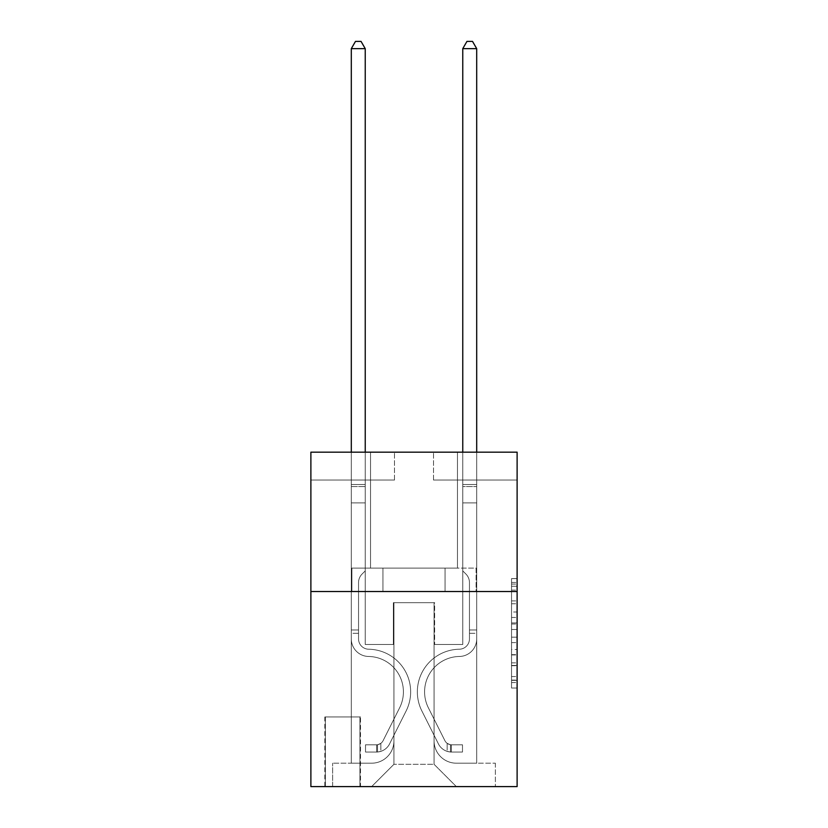 <?xml version="1.0" encoding="UTF-8"?>
<svg xmlns="http://www.w3.org/2000/svg" width="828" height="828" viewBox="0 0 828 828"><rect width="100%" height="100%" fill="white"/><g stroke="black" fill="none" stroke-linecap="round" stroke-linejoin="round"><path stroke-width="0.62" stroke-dasharray="4.14 3.1" d="M511.538 611.985L511.538 629.497L517.117 629.497L517.117 682.562L517.117 584.082L517.117 629.497L511.538 629.497L511.538 582.446L511.538 688.037L511.538 578.617L511.538 680.378L517.117 680.378L511.538 680.378L517.117 680.378L511.538 680.378L511.538 662.866L511.538 688.037L517.117 688.037L517.117 578.617L517.117 680.098L517.117 637.156L511.538 637.156L517.117 637.156L517.117 662.866L517.117 586.276L511.538 586.276L517.117 586.276L517.117 688.037L517.117 584.082L517.117 688.037L511.538 688.037L511.538 578.617L517.117 578.617L517.117 584.082L517.117 578.617L517.117 584.082L517.117 578.617L517.117 582.446L517.117 578.617L511.538 578.617L511.538 586.276L517.117 586.276L511.538 586.276L511.538 611.985L517.117 611.985M457.47 452.181L457.47 568.111L370.53 568.111L457.47 568.111L370.53 568.111L457.47 568.111L457.47 452.181L370.53 452.181L370.53 568.111L370.53 452.181L457.47 452.181M360.49 716.934L324.824 716.934L360.49 716.934L360.49 786.6L324.824 786.6L360.49 786.6M324.824 716.934L324.824 786.6M517.117 622.925L517.117 617.46L517.117 622.925L511.538 622.925L511.538 600.911L511.538 665.743L511.538 649.462L517.117 649.462L511.538 649.462L511.538 688.037L517.117 688.037L511.538 688.037L517.117 688.037L511.538 688.037L511.538 578.617L517.117 578.617L511.538 578.617L517.117 578.617L511.538 578.617L511.538 622.925L517.117 622.925M517.117 591.523L517.117 786.6L310.883 786.6L310.883 591.523L517.117 591.523L517.117 452.181L433.51 452.181L517.117 452.181L517.117 480.043L517.117 452.181L310.883 452.181L394.49 452.181L310.883 452.181L310.883 591.523L517.117 591.523L310.883 591.523M351.3 480.043L351.3 763.188L371.637 763.188A22.294 22.294 0 0 0 393.931 740.894L393.931 602.67L393.931 764.306L393.931 602.67L393.931 764.306L393.931 602.67L434.069 602.67L434.069 740.894A22.294 22.294 0 0 0 456.363 763.188L476.7 763.188L476.7 480.043L476.7 763.188L476.7 480.043L476.7 763.188L476.7 480.043L476.7 763.188L476.7 480.043L476.7 763.188L476.7 480.043L476.7 763.188L476.7 480.043L476.7 763.188L476.7 480.043L476.7 763.188L476.7 480.043L476.7 763.188L476.7 480.043L476.7 763.188L495.372 763.188L456.363 763.188L476.7 763.188L456.363 763.188L476.7 763.188L456.363 763.188L476.7 763.188L456.363 763.188L476.7 763.188L456.363 763.188L476.7 763.188L456.363 763.188L476.7 763.188L456.363 763.188L476.7 763.188L456.363 763.188L476.7 763.188L476.7 480.043L462.769 480.043L476.7 480.043L462.769 480.043L476.7 480.043L462.769 480.043L476.7 480.043L462.769 480.043L476.7 480.043L462.769 480.043L476.7 480.043L462.769 480.043L476.7 480.043L462.769 480.043L476.7 480.043L462.769 480.043L476.7 480.043L462.769 480.043L476.7 480.043L462.769 480.043L476.7 480.043L476.7 763.188L456.363 763.188A22.294 22.294 0 0 1 434.069 740.894A22.294 22.294 0 0 0 456.363 763.188A22.294 22.294 0 0 1 434.069 740.894A22.294 22.294 0 0 0 456.363 763.188A22.294 22.294 0 0 1 434.069 740.894A22.294 22.294 0 0 0 456.363 763.188A22.294 22.294 0 0 1 434.069 740.894A22.294 22.294 0 0 0 456.363 763.188A22.294 22.294 0 0 1 434.069 740.894A22.294 22.294 0 0 0 456.363 763.188A22.294 22.294 0 0 1 434.069 740.894A22.294 22.294 0 0 0 456.363 763.188A22.294 22.294 0 0 1 434.069 740.894A22.294 22.294 0 0 0 456.363 763.188A22.294 22.294 0 0 1 434.069 740.894A22.294 22.294 0 0 0 456.363 763.188A22.294 22.294 0 0 1 434.069 740.894L434.069 602.67L434.069 764.306L393.931 764.306L434.069 764.306L456.363 786.6L495.372 786.6L371.637 786.6L456.363 786.6L434.069 764.306L456.363 786.6L434.069 764.306L434.069 602.67L434.069 764.306L434.069 602.67L393.372 602.67L393.372 644.474L365.231 644.474L365.231 480.043L351.3 480.043L351.3 763.188L371.637 763.188A22.294 22.294 0 0 0 393.931 740.894L393.931 602.67L393.372 602.67L393.372 644.474L365.231 644.474L365.231 480.043L351.3 480.043L351.3 763.188L371.637 763.188L332.628 763.188L371.637 763.188L351.3 763.188L351.3 480.043L351.3 763.188L351.3 480.043L351.3 763.188L351.3 480.043L351.3 763.188L351.3 480.043L351.3 763.188L351.3 480.043L351.3 763.188L351.3 480.043L351.3 763.188L351.3 480.043L351.3 763.188L351.3 480.043L365.231 480.043L351.3 480.043L365.231 480.043L351.3 480.043L365.231 480.043L351.3 480.043L365.231 480.043L351.3 480.043L365.231 480.043L351.3 480.043L365.231 480.043L351.3 480.043L365.231 480.043L351.3 480.043L365.231 480.043L351.3 480.043L365.231 480.043L351.3 480.043L351.3 763.188L351.3 480.043M393.931 740.894L393.931 602.67L393.372 602.67L393.372 644.474L365.231 644.474L365.231 480.043L365.231 644.474L365.231 480.043L365.231 644.474L365.231 480.043L365.231 644.474L365.231 480.043L365.231 644.474L365.231 480.043L365.231 644.474L365.231 480.043L365.231 644.474L365.231 480.043L365.231 644.474L365.231 480.043L365.231 644.474L365.231 480.043L365.231 644.474L393.372 644.474L365.231 644.474L393.372 644.474L365.231 644.474L393.372 644.474L365.231 644.474L393.372 644.474L365.231 644.474L393.372 644.474L365.231 644.474L393.372 644.474L365.231 644.474L393.372 644.474L365.231 644.474L393.372 644.474L365.231 644.474L393.372 644.474L393.372 602.67L393.372 644.474L393.372 602.67L393.372 644.474L393.372 602.67L393.372 644.474L393.372 602.67L393.372 644.474L393.372 602.67L393.372 644.474L393.372 602.67L393.372 644.474L393.372 602.67L393.372 644.474L393.372 602.67L393.372 644.474L393.372 602.67L393.931 602.67L393.372 602.67L393.931 602.67L393.372 602.67L393.931 602.67L393.372 602.67L393.931 602.67L393.372 602.67L393.931 602.67L393.372 602.67L393.931 602.67L393.372 602.67L393.931 602.67L393.372 602.67L393.931 602.67L393.372 602.67L393.931 602.67L393.931 740.894A22.294 22.294 0 0 1 371.637 763.188A22.294 22.294 0 0 0 393.931 740.894A22.294 22.294 0 0 1 371.637 763.188A22.294 22.294 0 0 0 393.931 740.894A22.294 22.294 0 0 1 371.637 763.188A22.294 22.294 0 0 0 393.931 740.894A22.294 22.294 0 0 1 371.637 763.188A22.294 22.294 0 0 0 393.931 740.894A22.294 22.294 0 0 1 371.637 763.188A22.294 22.294 0 0 0 393.931 740.894A22.294 22.294 0 0 1 371.637 763.188A22.294 22.294 0 0 0 393.931 740.894A22.294 22.294 0 0 1 371.637 763.188A22.294 22.294 0 0 0 393.931 740.894A22.294 22.294 0 0 1 371.637 763.188A22.294 22.294 0 0 0 393.931 740.894M517.117 480.043L433.51 480.043L517.117 480.043M310.883 480.043L394.49 480.043L310.883 480.043L310.883 452.181L310.883 480.043M325.383 786.6L359.932 786.6L325.383 786.6L325.383 716.934L359.932 716.934L359.932 786.6L359.932 716.934L325.383 716.934L325.383 786.6M332.628 786.6L371.637 786.6L393.931 764.306L371.637 786.6L393.931 764.306L371.637 786.6L332.628 786.6L332.628 763.188L332.628 786.6M434.628 602.67L434.069 602.67L434.628 602.67L434.069 602.67L434.628 602.67L434.069 602.67L434.628 602.67L434.069 602.67L434.628 602.67L434.069 602.67L434.628 602.67L434.069 602.67L434.628 602.67L434.069 602.67L434.628 602.67L434.069 602.67L434.628 602.67L434.069 602.67L434.628 602.67L434.069 602.67L434.628 602.67L434.628 644.474L434.628 602.67M433.51 480.043L433.51 452.181L433.51 480.043M394.49 480.043L394.49 452.181L394.49 480.043M495.372 763.188L495.372 786.6L495.372 763.188M462.769 480.043L462.769 644.474L434.628 644.474L462.769 644.474L434.628 644.474L462.769 644.474L434.628 644.474L462.769 644.474L434.628 644.474L462.769 644.474L434.628 644.474L462.769 644.474L434.628 644.474L462.769 644.474L434.628 644.474L462.769 644.474L434.628 644.474L462.769 644.474L434.628 644.474L462.769 644.474L434.628 644.474L462.769 644.474L462.769 480.043M476.11 591.523L351.89 591.523L476.11 591.523L476.11 568.111L351.89 568.111L445.05 568.111L445.05 591.523L445.05 568.111L382.95 568.111L382.95 591.523L382.95 568.111L351.89 568.111L351.89 591.523L351.89 568.111L476.11 568.111L476.11 591.523M382.95 568.111L382.95 591.523L382.95 568.111M445.05 568.111L445.05 591.523L445.05 568.111M511.538 629.497L517.117 629.497L511.538 629.497M511.538 582.446L511.538 578.617L511.538 582.446L517.117 582.446L511.538 582.446M511.538 665.464L511.538 642.621L511.538 665.464L517.117 665.464L511.538 665.464M511.538 642.621L511.538 637.156L517.117 637.156L511.538 637.156L511.538 642.621L517.117 642.621L511.538 642.621M511.538 600.911L511.538 586.276L511.538 600.911L517.117 600.911L511.538 600.911M511.538 578.617L517.117 578.617L511.538 578.617L511.538 584.082L511.538 578.617L517.117 578.617M511.538 688.037L517.117 688.037L511.538 688.037L511.538 682.562L511.538 688.037M351.3 633.327L351.3 48.645L351.3 502.896L351.3 48.645L365.231 48.645L365.231 484.504L365.231 48.645L351.3 48.645L355.481 41.4L361.049 41.4L355.481 41.4L351.3 48.645L351.3 502.896L351.3 48.645L365.231 48.645L361.049 41.4L365.231 48.645L365.231 502.896L351.3 502.896L351.3 48.645L355.481 41.4L361.049 41.4L355.481 41.4L351.3 48.645L351.3 502.896L351.3 48.645L365.231 48.645L351.3 48.645L355.481 41.4L361.049 41.4L365.231 48.645L361.049 41.4L355.481 41.4L351.3 48.645L351.3 502.896L351.3 48.645L365.231 48.645L365.231 484.504L365.231 48.645L351.3 48.645L355.481 41.4L361.049 41.4L365.231 48.645L361.049 41.4L355.481 41.4L351.3 48.645L351.3 502.896L365.231 502.896L365.231 570.896L362.084 574.042A12.109 12.109 0 0 0 358.545 582.601A12.109 12.109 0 0 1 362.084 574.042L365.231 570.896L365.231 484.504L365.231 502.896L351.3 502.896L351.3 638.916A17.554 17.554 0 0 0 368.574 656.469A17.554 17.554 0 0 1 351.3 638.916L351.3 502.896L365.231 502.896L365.231 570.896L362.084 574.042A12.109 12.109 0 0 0 358.545 582.601A12.109 12.109 0 0 1 362.084 574.042L365.231 570.896L365.231 48.645L365.231 502.896L351.3 502.896L351.3 638.916A17.554 17.554 0 0 0 368.574 656.469A17.554 17.554 0 0 1 351.3 638.916L351.3 502.896L365.231 502.896L365.231 570.896L362.084 574.042A12.109 12.109 0 0 0 358.545 582.601A12.109 12.109 0 0 1 362.084 574.042L365.231 570.896L365.231 48.645L351.3 48.645L365.231 48.645L361.049 41.4L365.231 48.645L365.231 502.896L351.3 502.896L351.3 638.916A17.554 17.554 0 0 0 368.574 656.469A17.554 17.554 0 0 1 351.3 638.916L351.3 502.896L365.231 502.896L365.231 570.896L362.084 574.042A12.109 12.109 0 0 0 358.545 582.601A12.109 12.109 0 0 1 362.084 574.042L365.231 570.896L365.231 48.645L351.3 48.645L355.481 41.4L361.049 41.4L355.481 41.4L351.3 48.645L351.3 484.504L351.3 48.645L365.231 48.645L361.049 41.4L365.231 48.645L365.231 502.896L351.3 502.896L351.3 638.916A17.554 17.554 0 0 0 368.574 656.469A35.397 35.397 0 0 1 399.645 707.754A35.397 35.397 0 0 0 368.574 656.469A17.554 17.554 0 0 1 351.3 638.916L351.3 502.896L365.231 502.896L365.231 570.896L362.084 574.042A12.109 12.109 0 0 0 358.545 582.601A12.109 12.109 0 0 1 362.084 574.042L365.231 570.896L365.231 48.645L351.3 48.645L355.481 41.4L361.049 41.4L355.481 41.4L351.3 48.645L351.3 486.585L351.3 48.645L365.231 48.645L361.049 41.4L365.231 48.645L365.231 502.896L351.3 502.896L351.3 638.916A17.554 17.554 0 0 0 368.574 656.469A17.554 17.554 0 0 1 351.3 638.916L351.3 502.896L365.231 502.896L365.231 570.896L362.084 574.042A12.109 12.109 0 0 0 358.545 582.601A12.109 12.109 0 0 1 362.084 574.042L365.231 570.896L365.231 48.645L351.3 48.645L355.481 41.4L361.049 41.4L355.481 41.4L351.3 48.645L351.3 638.916A17.554 17.554 0 0 0 368.574 656.469A17.554 17.554 0 0 1 351.3 638.916L351.3 502.896L365.231 502.896L365.231 570.896L362.084 574.042A12.109 12.109 0 0 0 358.545 582.601A12.109 12.109 0 0 1 362.084 574.042L365.231 570.896L365.231 502.896L351.3 502.896L351.3 638.916A17.554 17.554 0 0 0 368.574 656.469A35.397 35.397 0 0 1 399.645 707.754A35.397 35.397 0 0 0 368.574 656.469A17.554 17.554 0 0 1 351.3 638.916L351.3 502.896L365.231 502.896L365.231 486.585L365.231 570.896L362.084 574.042A12.109 12.109 0 0 0 358.545 582.601A12.109 12.109 0 0 1 362.084 574.042L365.231 570.896L365.231 502.896L351.3 502.896L351.3 638.916A17.554 17.554 0 0 0 368.574 656.469A17.554 17.554 0 0 1 351.3 638.916L351.3 502.896L365.231 502.896L365.231 484.504L365.231 570.896L362.084 574.042A12.109 12.109 0 0 0 358.545 582.601A12.109 12.109 0 0 1 362.084 574.042L365.231 570.896L365.231 502.896L351.3 502.896L351.3 638.916A17.554 17.554 0 0 0 368.574 656.469A17.554 17.554 0 0 1 351.3 638.916L351.3 502.896L365.231 502.896L365.231 48.645L361.049 41.4L365.231 48.645L365.231 570.896L362.084 574.042A12.109 12.109 0 0 0 358.545 582.601A12.109 12.109 0 0 1 362.084 574.042L365.231 570.896L365.231 502.896L351.3 502.896L351.3 638.916L351.3 633.327L358.545 633.327L358.545 629.984L351.3 629.984L358.545 629.984L358.545 638.916L358.545 582.601L358.545 638.916A10.309 10.309 0 0 0 368.688 649.224A10.309 10.309 0 0 1 358.545 638.916L358.545 582.601L358.545 638.916L358.545 629.984L351.3 629.984L358.545 629.984L358.545 638.916A10.309 10.309 0 0 0 368.688 649.224A10.309 10.309 0 0 1 358.545 638.916L358.545 582.601L358.545 638.916A10.309 10.309 0 0 0 368.688 649.224A10.309 10.309 0 0 1 358.545 638.916L358.545 582.601L358.545 638.916L358.545 629.984L351.3 629.984L358.545 629.984L358.545 638.916A10.309 10.309 0 0 0 368.688 649.224A42.642 42.642 0 0 1 406.113 711.004A42.642 42.642 0 0 0 368.688 649.224A10.309 10.309 0 0 1 358.545 638.916L358.545 582.601L358.545 638.916A10.309 10.309 0 0 0 368.688 649.224A10.309 10.309 0 0 1 358.545 638.916L358.545 582.601L358.545 638.916L358.545 629.984L351.3 629.984L358.545 629.984L358.545 638.916A10.309 10.309 0 0 0 368.688 649.224A10.309 10.309 0 0 1 358.545 638.916L358.545 582.601L358.545 638.916A10.309 10.309 0 0 0 368.688 649.224A42.642 42.642 0 0 1 406.113 711.004A42.642 42.642 0 0 0 368.688 649.224A10.309 10.309 0 0 1 358.545 638.916L358.545 582.601L358.545 638.916L358.545 629.984L351.3 629.984L358.545 629.984L358.545 638.916A10.309 10.309 0 0 0 368.688 649.224A10.309 10.309 0 0 1 358.545 638.916L358.545 582.601L358.545 638.916A10.309 10.309 0 0 0 368.688 649.224A10.309 10.309 0 0 1 358.545 638.916L358.545 582.601L358.545 638.916L358.545 633.327L351.3 633.327M376.657 752.041A14.769 14.769 0 0 0 389.574 743.906L406.113 711.004A42.642 42.642 0 0 0 368.688 649.224A42.642 42.642 0 0 1 406.113 711.004L389.574 743.906L406.113 711.004A42.642 42.642 0 0 0 368.688 649.224A10.309 10.309 0 0 1 358.545 638.916A10.309 10.309 0 0 0 368.688 649.224A10.309 10.309 0 0 1 358.545 638.916A10.309 10.309 0 0 0 368.688 649.224A42.642 42.642 0 0 1 406.113 711.004A42.642 42.642 0 0 0 368.688 649.224A10.309 10.309 0 0 1 358.545 638.916A10.309 10.309 0 0 0 368.688 649.224A10.309 10.309 0 0 1 358.545 638.916A10.309 10.309 0 0 0 368.688 649.224A42.642 42.642 0 0 1 406.113 711.004A42.642 42.642 0 0 0 368.688 649.224A10.309 10.309 0 0 1 358.545 638.916A10.309 10.309 0 0 0 368.688 649.224A42.642 42.642 0 0 1 406.113 711.004L389.574 743.906L406.113 711.004A42.642 42.642 0 0 0 368.688 649.224A10.309 10.309 0 0 1 358.545 638.916A10.309 10.309 0 0 0 368.688 649.224A10.309 10.309 0 0 1 358.545 638.916A10.309 10.309 0 0 0 368.688 649.224A42.642 42.642 0 0 1 406.113 711.004A42.642 42.642 0 0 0 368.688 649.224A10.309 10.309 0 0 1 358.545 638.916A10.309 10.309 0 0 0 368.688 649.224A42.642 42.642 0 0 1 406.113 711.004A42.642 42.642 0 0 0 368.688 649.224A10.309 10.309 0 0 1 358.545 638.916A10.309 10.309 0 0 0 368.688 649.224A10.309 10.309 0 0 1 358.545 638.916A10.309 10.309 0 0 0 368.688 649.224A42.642 42.642 0 0 1 406.113 711.004L389.574 743.906A14.769 14.769 0 0 1 380.839 751.358A14.769 14.769 0 0 0 389.574 743.906L406.113 711.004A42.642 42.642 0 0 0 368.688 649.224A10.309 10.309 0 0 1 358.545 638.916A10.309 10.309 0 0 0 368.688 649.224A42.642 42.642 0 0 1 406.113 711.004A42.642 42.642 0 0 0 368.688 649.224A42.642 42.642 0 0 1 406.113 711.004L389.574 743.906L406.113 711.004A42.642 42.642 0 0 0 368.688 649.224A42.642 42.642 0 0 1 406.113 711.004A42.642 42.642 0 0 0 368.688 649.224A42.642 42.642 0 0 1 406.113 711.004L389.574 743.906L406.113 711.004A42.642 42.642 0 0 0 368.688 649.224A42.642 42.642 0 0 1 406.113 711.004L389.574 743.906A14.769 14.769 0 0 1 380.839 751.358C376.543 752.269 376.543 752.269 380.839 751.358C376.543 752.269 376.543 752.269 380.839 751.358A14.769 14.769 0 0 0 389.574 743.906L406.113 711.004A42.642 42.642 0 0 0 368.688 649.224A42.642 42.642 0 0 1 406.113 711.004A42.642 42.642 0 0 0 368.688 649.224A42.642 42.642 0 0 1 406.113 711.004L389.574 743.906L406.113 711.004A42.642 42.642 0 0 0 368.688 649.224A42.642 42.642 0 0 1 406.113 711.004L389.574 743.906L406.113 711.004A42.642 42.642 0 0 0 368.688 649.224A42.642 42.642 0 0 1 406.113 711.004A42.642 42.642 0 0 0 368.688 649.224A42.642 42.642 0 0 1 406.113 711.004L389.574 743.906A14.769 14.769 0 0 1 380.839 751.358C376.543 752.269 376.543 752.269 380.839 751.358C376.543 752.269 376.543 752.269 380.839 751.358A14.769 14.769 0 0 0 389.574 743.906L406.113 711.004A42.642 42.642 0 0 0 368.688 649.224A42.642 42.642 0 0 1 406.113 711.004L389.574 743.906A14.769 14.769 0 0 1 380.839 751.358C376.543 752.269 376.543 752.269 380.839 751.358C376.543 752.269 376.543 752.269 380.839 751.358A14.769 14.769 0 0 0 389.574 743.906L406.113 711.004L389.574 743.906A14.769 14.769 0 0 1 380.839 751.358C376.543 752.269 376.543 752.269 380.839 751.358C376.543 752.269 376.543 752.269 380.839 751.358A14.769 14.769 0 0 0 389.574 743.906L406.113 711.004L389.574 743.906A14.769 14.769 0 0 1 380.839 751.358C376.543 752.269 376.543 752.269 380.839 751.358C376.543 752.269 376.543 752.269 380.839 751.358A14.769 14.769 0 0 0 389.574 743.906L406.113 711.004L389.574 743.906A14.769 14.769 0 0 1 380.839 751.358C376.543 752.269 376.543 752.269 380.839 751.358C376.543 752.269 376.543 752.269 380.839 751.358A14.769 14.769 0 0 0 389.574 743.906L406.113 711.004L389.574 743.906A14.769 14.769 0 0 1 380.839 751.358C376.543 752.269 376.543 752.269 380.839 751.358C376.543 752.269 376.543 752.269 380.839 751.358A14.769 14.769 0 0 0 389.574 743.906L406.113 711.004L389.574 743.906A14.769 14.769 0 0 1 380.839 751.358C376.543 752.269 376.543 752.269 380.839 751.358C376.543 752.269 376.543 752.269 380.839 751.358A14.769 14.769 0 0 0 389.574 743.906L406.113 711.004L389.574 743.906A14.769 14.769 0 0 1 380.839 751.358C376.543 752.269 376.543 752.269 380.839 751.358C376.543 752.269 376.543 752.269 380.839 751.358A14.769 14.769 0 0 0 389.574 743.906A14.769 14.769 0 0 1 376.657 752.041L376.657 744.796A7.524 7.524 0 0 0 383.105 740.656L399.645 707.754A35.397 35.397 0 0 0 368.574 656.469A35.397 35.397 0 0 1 399.645 707.754L383.105 740.656L399.645 707.754A35.397 35.397 0 0 0 368.574 656.469A17.554 17.554 0 0 1 351.3 638.916A17.554 17.554 0 0 0 368.574 656.469A17.554 17.554 0 0 1 351.3 638.916A17.554 17.554 0 0 0 368.574 656.469A35.397 35.397 0 0 1 399.645 707.754A35.397 35.397 0 0 0 368.574 656.469A17.554 17.554 0 0 1 351.3 638.916A17.554 17.554 0 0 0 368.574 656.469A17.554 17.554 0 0 1 351.3 638.916A17.554 17.554 0 0 0 368.574 656.469A35.397 35.397 0 0 1 399.645 707.754A35.397 35.397 0 0 0 368.574 656.469A17.554 17.554 0 0 1 351.3 638.916A17.554 17.554 0 0 0 368.574 656.469A35.397 35.397 0 0 1 399.645 707.754L383.105 740.656L399.645 707.754A35.397 35.397 0 0 0 368.574 656.469A17.554 17.554 0 0 1 351.3 638.916A17.554 17.554 0 0 0 368.574 656.469A17.554 17.554 0 0 1 351.3 638.916A17.554 17.554 0 0 0 368.574 656.469A35.397 35.397 0 0 1 399.645 707.754A35.397 35.397 0 0 0 368.574 656.469A17.554 17.554 0 0 1 351.3 638.916A17.554 17.554 0 0 0 368.574 656.469A35.397 35.397 0 0 1 399.645 707.754A35.397 35.397 0 0 0 368.574 656.469A17.554 17.554 0 0 1 351.3 638.916A17.554 17.554 0 0 0 368.574 656.469A17.554 17.554 0 0 1 351.3 638.916A17.554 17.554 0 0 0 368.574 656.469A35.397 35.397 0 0 1 399.645 707.754L383.105 740.656A7.524 7.524 0 0 1 380.839 743.337C376.616 745.272 376.616 745.272 380.839 743.337C376.616 745.272 376.616 745.272 380.839 743.337A7.524 7.524 0 0 0 383.105 740.656L399.645 707.754A35.397 35.397 0 0 0 368.574 656.469A17.554 17.554 0 0 1 351.3 638.916A17.554 17.554 0 0 0 368.574 656.469A35.397 35.397 0 0 1 399.645 707.754A35.397 35.397 0 0 0 368.574 656.469A35.397 35.397 0 0 1 399.645 707.754L383.105 740.656L399.645 707.754A35.397 35.397 0 0 0 368.574 656.469A35.397 35.397 0 0 1 399.645 707.754A35.397 35.397 0 0 0 368.574 656.469A35.397 35.397 0 0 1 399.645 707.754L383.105 740.656L399.645 707.754A35.397 35.397 0 0 0 368.574 656.469A35.397 35.397 0 0 1 399.645 707.754L383.105 740.656A7.524 7.524 0 0 1 380.839 743.337C376.616 745.272 376.616 745.272 380.839 743.337C376.616 745.272 376.616 745.272 380.839 743.337A7.524 7.524 0 0 0 383.105 740.656L399.645 707.754A35.397 35.397 0 0 0 368.574 656.469A35.397 35.397 0 0 1 399.645 707.754A35.397 35.397 0 0 0 368.574 656.469A35.397 35.397 0 0 1 399.645 707.754L383.105 740.656L399.645 707.754A35.397 35.397 0 0 0 368.574 656.469A35.397 35.397 0 0 1 399.645 707.754L383.105 740.656L399.645 707.754A35.397 35.397 0 0 0 368.574 656.469A35.397 35.397 0 0 1 399.645 707.754A35.397 35.397 0 0 0 368.574 656.469A35.397 35.397 0 0 1 399.645 707.754L383.105 740.656A7.524 7.524 0 0 1 380.839 743.337C376.616 745.272 376.616 745.272 380.839 743.337C376.616 745.272 376.616 745.272 380.839 743.337A7.524 7.524 0 0 0 383.105 740.656L399.645 707.754A35.397 35.397 0 0 0 368.574 656.469A35.397 35.397 0 0 1 399.645 707.754L383.105 740.656A7.524 7.524 0 0 1 380.839 743.337C376.616 745.272 376.616 745.272 380.839 743.337C376.616 745.272 376.616 745.272 380.839 743.337A7.524 7.524 0 0 0 383.105 740.656L399.645 707.754L383.105 740.656A7.524 7.524 0 0 1 380.839 743.337C376.616 745.272 376.616 745.272 380.839 743.337C376.616 745.272 376.616 745.272 380.839 743.337A7.524 7.524 0 0 0 383.105 740.656L399.645 707.754L383.105 740.656A7.524 7.524 0 0 1 380.839 743.337C376.616 745.272 376.616 745.272 380.839 743.337C376.616 745.272 376.616 745.272 380.839 743.337A7.524 7.524 0 0 0 383.105 740.656L399.645 707.754L383.105 740.656A7.524 7.524 0 0 1 380.839 743.337C376.616 745.272 376.616 745.272 380.839 743.337C376.616 745.272 376.616 745.272 380.839 743.337A7.524 7.524 0 0 0 383.105 740.656L399.645 707.754L383.105 740.656A7.524 7.524 0 0 1 380.839 743.337C376.616 745.272 376.616 745.272 380.839 743.337C376.616 745.272 376.616 745.272 380.839 743.337A7.524 7.524 0 0 0 383.105 740.656L399.645 707.754L383.105 740.656A7.524 7.524 0 0 1 380.839 743.337C376.616 745.272 376.616 745.272 380.839 743.337C376.616 745.272 376.616 745.272 380.839 743.337A7.524 7.524 0 0 0 383.105 740.656L399.645 707.754L383.105 740.656A7.524 7.524 0 0 1 380.839 743.337C376.616 745.272 376.616 745.272 380.839 743.337C376.616 745.272 376.616 745.272 380.839 743.337A7.524 7.524 0 0 0 383.105 740.656A7.524 7.524 0 0 1 376.657 744.796L376.657 752.041L365.51 752.041L376.657 752.041A14.769 14.769 0 0 0 389.574 743.906A14.769 14.769 0 0 1 376.657 752.041L376.657 744.796L365.51 744.796L376.657 744.796A7.524 7.524 0 0 0 383.105 740.656A7.524 7.524 0 0 1 376.657 744.796L376.657 752.041L365.51 752.041L365.51 744.796L365.51 752.041L376.657 752.041A14.769 14.769 0 0 0 389.574 743.906A14.769 14.769 0 0 1 376.657 752.041L376.657 744.796L365.51 744.796L376.657 744.796A7.524 7.524 0 0 0 383.105 740.656A7.524 7.524 0 0 1 376.657 744.796L376.657 752.041L365.51 752.041L365.51 744.796L365.51 752.041L376.657 752.041A14.769 14.769 0 0 0 389.574 743.906A14.769 14.769 0 0 1 376.657 752.041L376.657 744.796L365.51 744.796L376.657 744.796A7.524 7.524 0 0 0 383.105 740.656A7.524 7.524 0 0 1 376.657 744.796L376.657 752.041L365.51 752.041L365.51 744.796L365.51 752.041L376.657 752.041A14.769 14.769 0 0 0 389.574 743.906A14.769 14.769 0 0 1 376.657 752.041L376.657 744.796L365.51 744.796L376.657 744.796A7.524 7.524 0 0 0 383.105 740.656A7.524 7.524 0 0 1 376.657 744.796L376.657 752.041L365.51 752.041L365.51 744.796L365.51 752.041L376.657 752.041A14.769 14.769 0 0 0 389.574 743.906A14.769 14.769 0 0 1 376.657 752.041L376.657 744.796L365.51 744.796L376.657 744.796A7.524 7.524 0 0 0 383.105 740.656A7.524 7.524 0 0 1 376.657 744.796L376.657 752.041L365.51 752.041L365.51 744.796L365.51 752.041L376.657 752.041A14.769 14.769 0 0 0 389.574 743.906A14.769 14.769 0 0 1 376.657 752.041L376.657 744.796L365.51 744.796L376.657 744.796A7.524 7.524 0 0 0 383.105 740.656A7.524 7.524 0 0 1 376.657 744.796L376.657 752.041L365.51 752.041L365.51 744.796L365.51 752.041L376.657 752.041A14.769 14.769 0 0 0 389.574 743.906A14.769 14.769 0 0 1 376.657 752.041L376.657 744.796L365.51 744.796L376.657 744.796A7.524 7.524 0 0 0 383.105 740.656A7.524 7.524 0 0 1 376.657 744.796L376.657 752.041L365.51 752.041L365.51 744.796L365.51 752.041L376.657 752.041A14.769 14.769 0 0 0 389.574 743.906A14.769 14.769 0 0 1 376.657 752.041L376.657 744.796L365.51 744.796L376.657 744.796A7.524 7.524 0 0 0 383.105 740.656A7.524 7.524 0 0 1 376.657 744.796L376.657 752.041L365.51 752.041L365.51 744.796L365.51 752.041L376.657 752.041A14.769 14.769 0 0 0 389.574 743.906A14.769 14.769 0 0 1 376.657 752.041L376.657 744.796L365.51 744.796L376.657 744.796A7.524 7.524 0 0 0 383.105 740.656A7.524 7.524 0 0 1 376.657 744.796L376.657 752.041L365.51 752.041L365.51 744.796L365.51 752.041L376.657 752.041M476.7 633.327L476.7 48.645L476.7 502.896L476.7 48.645L462.769 48.645L462.769 484.504L462.769 48.645L476.7 48.645L472.519 41.4L466.951 41.4L472.519 41.4L476.7 48.645L476.7 502.896L476.7 48.645L462.769 48.645L466.951 41.4L462.769 48.645L462.769 502.896L476.7 502.896L476.7 48.645L472.519 41.4L466.951 41.4L472.519 41.4L476.7 48.645L476.7 502.896L476.7 48.645L462.769 48.645L476.7 48.645L472.519 41.4L466.951 41.4L462.769 48.645L466.951 41.4L472.519 41.4L476.7 48.645L476.7 502.896L476.7 48.645L462.769 48.645L462.769 484.504L462.769 48.645L476.7 48.645L472.519 41.4L466.951 41.4L462.769 48.645L466.951 41.4L472.519 41.4L476.7 48.645L476.7 502.896L462.769 502.896L462.769 570.896L465.916 574.042A12.109 12.109 0 0 1 469.455 582.601A12.109 12.109 0 0 0 465.916 574.042L462.769 570.896L462.769 484.504L462.769 502.896L476.7 502.896L476.7 638.916A17.554 17.554 0 0 1 459.426 656.469A17.554 17.554 0 0 0 476.7 638.916L476.7 502.896L462.769 502.896L462.769 570.896L465.916 574.042A12.109 12.109 0 0 1 469.455 582.601A12.109 12.109 0 0 0 465.916 574.042L462.769 570.896L462.769 48.645L462.769 502.896L476.7 502.896L476.7 638.916A17.554 17.554 0 0 1 459.426 656.469A17.554 17.554 0 0 0 476.7 638.916L476.7 502.896L462.769 502.896L462.769 570.896L465.916 574.042A12.109 12.109 0 0 1 469.455 582.601A12.109 12.109 0 0 0 465.916 574.042L462.769 570.896L462.769 48.645L476.7 48.645L462.769 48.645L466.951 41.4L462.769 48.645L462.769 502.896L476.7 502.896L476.7 638.916A17.554 17.554 0 0 1 459.426 656.469A17.554 17.554 0 0 0 476.7 638.916L476.7 502.896L462.769 502.896L462.769 570.896L465.916 574.042A12.109 12.109 0 0 1 469.455 582.601A12.109 12.109 0 0 0 465.916 574.042L462.769 570.896L462.769 48.645L476.7 48.645L472.519 41.4L466.951 41.4L472.519 41.4L476.7 48.645L476.7 484.504L476.7 48.645L462.769 48.645L466.951 41.4L462.769 48.645L462.769 502.896L476.7 502.896L476.7 638.916A17.554 17.554 0 0 1 459.426 656.469A35.397 35.397 0 0 0 428.355 707.754A35.397 35.397 0 0 1 459.426 656.469A17.554 17.554 0 0 0 476.7 638.916L476.7 502.896L462.769 502.896L462.769 570.896L465.916 574.042A12.109 12.109 0 0 1 469.455 582.601A12.109 12.109 0 0 0 465.916 574.042L462.769 570.896L462.769 48.645L476.7 48.645L472.519 41.4L466.951 41.4L472.519 41.4L476.7 48.645L476.7 486.585L476.7 48.645L462.769 48.645L466.951 41.4L462.769 48.645L462.769 502.896L476.7 502.896L476.7 638.916A17.554 17.554 0 0 1 459.426 656.469A17.554 17.554 0 0 0 476.7 638.916L476.7 502.896L462.769 502.896L462.769 570.896L465.916 574.042A12.109 12.109 0 0 1 469.455 582.601A12.109 12.109 0 0 0 465.916 574.042L462.769 570.896L462.769 48.645L476.7 48.645L472.519 41.4L466.951 41.4L472.519 41.4L476.7 48.645L476.7 638.916A17.554 17.554 0 0 1 459.426 656.469A17.554 17.554 0 0 0 476.7 638.916L476.7 502.896L462.769 502.896L462.769 570.896L465.916 574.042A12.109 12.109 0 0 1 469.455 582.601A12.109 12.109 0 0 0 465.916 574.042L462.769 570.896L462.769 502.896L476.7 502.896L476.7 638.916A17.554 17.554 0 0 1 459.426 656.469A35.397 35.397 0 0 0 428.355 707.754A35.397 35.397 0 0 1 459.426 656.469A17.554 17.554 0 0 0 476.7 638.916L476.7 502.896L462.769 502.896L462.769 486.585L462.769 570.896L465.916 574.042A12.109 12.109 0 0 1 469.455 582.601A12.109 12.109 0 0 0 465.916 574.042L462.769 570.896L462.769 502.896L476.7 502.896L476.7 638.916A17.554 17.554 0 0 1 459.426 656.469A17.554 17.554 0 0 0 476.7 638.916L476.7 502.896L462.769 502.896L462.769 484.504L462.769 570.896L465.916 574.042A12.109 12.109 0 0 1 469.455 582.601A12.109 12.109 0 0 0 465.916 574.042L462.769 570.896L462.769 502.896L476.7 502.896L476.7 638.916A17.554 17.554 0 0 1 459.426 656.469A17.554 17.554 0 0 0 476.7 638.916L476.7 502.896L462.769 502.896L462.769 48.645L466.951 41.4L462.769 48.645L462.769 570.896L465.916 574.042A12.109 12.109 0 0 1 469.455 582.601A12.109 12.109 0 0 0 465.916 574.042L462.769 570.896L462.769 502.896L476.7 502.896L476.7 638.916L476.7 633.327L469.455 633.327L469.455 629.984L476.7 629.984L469.455 629.984L469.455 638.916L469.455 582.601L469.455 638.916A10.309 10.309 0 0 1 459.312 649.224A10.309 10.309 0 0 0 469.455 638.916L469.455 582.601L469.455 638.916L469.455 629.984L476.7 629.984L469.455 629.984L469.455 638.916A10.309 10.309 0 0 1 459.312 649.224A10.309 10.309 0 0 0 469.455 638.916L469.455 582.601L469.455 638.916A10.309 10.309 0 0 1 459.312 649.224A10.309 10.309 0 0 0 469.455 638.916L469.455 582.601L469.455 638.916L469.455 629.984L476.7 629.984L469.455 629.984L469.455 638.916A10.309 10.309 0 0 1 459.312 649.224A42.642 42.642 0 0 0 421.887 711.004A42.642 42.642 0 0 1 459.312 649.224A10.309 10.309 0 0 0 469.455 638.916L469.455 582.601L469.455 638.916A10.309 10.309 0 0 1 459.312 649.224A10.309 10.309 0 0 0 469.455 638.916L469.455 582.601L469.455 638.916L469.455 629.984L476.7 629.984L469.455 629.984L469.455 638.916A10.309 10.309 0 0 1 459.312 649.224A10.309 10.309 0 0 0 469.455 638.916L469.455 582.601L469.455 638.916A10.309 10.309 0 0 1 459.312 649.224A42.642 42.642 0 0 0 421.887 711.004A42.642 42.642 0 0 1 459.312 649.224A10.309 10.309 0 0 0 469.455 638.916L469.455 582.601L469.455 638.916L469.455 629.984L476.7 629.984L469.455 629.984L469.455 638.916A10.309 10.309 0 0 1 459.312 649.224A10.309 10.309 0 0 0 469.455 638.916L469.455 582.601L469.455 638.916A10.309 10.309 0 0 1 459.312 649.224A10.309 10.309 0 0 0 469.455 638.916L469.455 582.601L469.455 638.916L469.455 633.327L476.7 633.327M451.343 752.041A14.769 14.769 0 0 1 438.426 743.906L421.887 711.004A42.642 42.642 0 0 1 459.312 649.224A42.642 42.642 0 0 0 421.887 711.004L438.426 743.906L421.887 711.004A42.642 42.642 0 0 1 459.312 649.224A10.309 10.309 0 0 0 469.455 638.916A10.309 10.309 0 0 1 459.312 649.224A10.309 10.309 0 0 0 469.455 638.916A10.309 10.309 0 0 1 459.312 649.224A42.642 42.642 0 0 0 421.887 711.004A42.642 42.642 0 0 1 459.312 649.224A10.309 10.309 0 0 0 469.455 638.916A10.309 10.309 0 0 1 459.312 649.224A10.309 10.309 0 0 0 469.455 638.916A10.309 10.309 0 0 1 459.312 649.224A42.642 42.642 0 0 0 421.887 711.004A42.642 42.642 0 0 1 459.312 649.224A10.309 10.309 0 0 0 469.455 638.916A10.309 10.309 0 0 1 459.312 649.224A42.642 42.642 0 0 0 421.887 711.004L438.426 743.906L421.887 711.004A42.642 42.642 0 0 1 459.312 649.224A10.309 10.309 0 0 0 469.455 638.916A10.309 10.309 0 0 1 459.312 649.224A10.309 10.309 0 0 0 469.455 638.916A10.309 10.309 0 0 1 459.312 649.224A42.642 42.642 0 0 0 421.887 711.004A42.642 42.642 0 0 1 459.312 649.224A10.309 10.309 0 0 0 469.455 638.916A10.309 10.309 0 0 1 459.312 649.224A42.642 42.642 0 0 0 421.887 711.004A42.642 42.642 0 0 1 459.312 649.224A10.309 10.309 0 0 0 469.455 638.916A10.309 10.309 0 0 1 459.312 649.224A10.309 10.309 0 0 0 469.455 638.916A10.309 10.309 0 0 1 459.312 649.224A42.642 42.642 0 0 0 421.887 711.004L438.426 743.906A14.769 14.769 0 0 0 447.161 751.358A14.769 14.769 0 0 1 438.426 743.906L421.887 711.004A42.642 42.642 0 0 1 459.312 649.224A10.309 10.309 0 0 0 469.455 638.916A10.309 10.309 0 0 1 459.312 649.224A42.642 42.642 0 0 0 421.887 711.004A42.642 42.642 0 0 1 459.312 649.224A42.642 42.642 0 0 0 421.887 711.004L438.426 743.906L421.887 711.004A42.642 42.642 0 0 1 459.312 649.224A42.642 42.642 0 0 0 421.887 711.004A42.642 42.642 0 0 1 459.312 649.224A42.642 42.642 0 0 0 421.887 711.004L438.426 743.906L421.887 711.004A42.642 42.642 0 0 1 459.312 649.224A42.642 42.642 0 0 0 421.887 711.004L438.426 743.906A14.769 14.769 0 0 0 447.161 751.358C451.457 752.269 451.457 752.269 447.161 751.358C451.457 752.269 451.457 752.269 447.161 751.358A14.769 14.769 0 0 1 438.426 743.906L421.887 711.004A42.642 42.642 0 0 1 459.312 649.224A42.642 42.642 0 0 0 421.887 711.004A42.642 42.642 0 0 1 459.312 649.224A42.642 42.642 0 0 0 421.887 711.004L438.426 743.906L421.887 711.004A42.642 42.642 0 0 1 459.312 649.224A42.642 42.642 0 0 0 421.887 711.004L438.426 743.906L421.887 711.004A42.642 42.642 0 0 1 459.312 649.224A42.642 42.642 0 0 0 421.887 711.004A42.642 42.642 0 0 1 459.312 649.224A42.642 42.642 0 0 0 421.887 711.004L438.426 743.906A14.769 14.769 0 0 0 447.161 751.358C451.457 752.269 451.457 752.269 447.161 751.358C451.457 752.269 451.457 752.269 447.161 751.358A14.769 14.769 0 0 1 438.426 743.906L421.887 711.004A42.642 42.642 0 0 1 459.312 649.224A42.642 42.642 0 0 0 421.887 711.004L438.426 743.906A14.769 14.769 0 0 0 447.161 751.358C451.457 752.269 451.457 752.269 447.161 751.358C451.457 752.269 451.457 752.269 447.161 751.358A14.769 14.769 0 0 1 438.426 743.906L421.887 711.004L438.426 743.906A14.769 14.769 0 0 0 447.161 751.358C451.457 752.269 451.457 752.269 447.161 751.358C451.457 752.269 451.457 752.269 447.161 751.358A14.769 14.769 0 0 1 438.426 743.906L421.887 711.004L438.426 743.906A14.769 14.769 0 0 0 447.161 751.358C451.457 752.269 451.457 752.269 447.161 751.358C451.457 752.269 451.457 752.269 447.161 751.358A14.769 14.769 0 0 1 438.426 743.906L421.887 711.004L438.426 743.906A14.769 14.769 0 0 0 447.161 751.358C451.457 752.269 451.457 752.269 447.161 751.358C451.457 752.269 451.457 752.269 447.161 751.358A14.769 14.769 0 0 1 438.426 743.906L421.887 711.004L438.426 743.906A14.769 14.769 0 0 0 447.161 751.358C451.457 752.269 451.457 752.269 447.161 751.358C451.457 752.269 451.457 752.269 447.161 751.358A14.769 14.769 0 0 1 438.426 743.906L421.887 711.004L438.426 743.906A14.769 14.769 0 0 0 447.161 751.358C451.457 752.269 451.457 752.269 447.161 751.358C451.457 752.269 451.457 752.269 447.161 751.358A14.769 14.769 0 0 1 438.426 743.906L421.887 711.004L438.426 743.906A14.769 14.769 0 0 0 447.161 751.358C451.457 752.269 451.457 752.269 447.161 751.358C451.457 752.269 451.457 752.269 447.161 751.358A14.769 14.769 0 0 1 438.426 743.906A14.769 14.769 0 0 0 451.343 752.041L451.343 744.796A7.524 7.524 0 0 1 444.895 740.656L428.355 707.754A35.397 35.397 0 0 1 459.426 656.469A35.397 35.397 0 0 0 428.355 707.754L444.895 740.656L428.355 707.754A35.397 35.397 0 0 1 459.426 656.469A17.554 17.554 0 0 0 476.7 638.916A17.554 17.554 0 0 1 459.426 656.469A17.554 17.554 0 0 0 476.7 638.916A17.554 17.554 0 0 1 459.426 656.469A35.397 35.397 0 0 0 428.355 707.754A35.397 35.397 0 0 1 459.426 656.469A17.554 17.554 0 0 0 476.7 638.916A17.554 17.554 0 0 1 459.426 656.469A17.554 17.554 0 0 0 476.7 638.916A17.554 17.554 0 0 1 459.426 656.469A35.397 35.397 0 0 0 428.355 707.754A35.397 35.397 0 0 1 459.426 656.469A17.554 17.554 0 0 0 476.7 638.916A17.554 17.554 0 0 1 459.426 656.469A35.397 35.397 0 0 0 428.355 707.754L444.895 740.656L428.355 707.754A35.397 35.397 0 0 1 459.426 656.469A17.554 17.554 0 0 0 476.7 638.916A17.554 17.554 0 0 1 459.426 656.469A17.554 17.554 0 0 0 476.7 638.916A17.554 17.554 0 0 1 459.426 656.469A35.397 35.397 0 0 0 428.355 707.754A35.397 35.397 0 0 1 459.426 656.469A17.554 17.554 0 0 0 476.7 638.916A17.554 17.554 0 0 1 459.426 656.469A35.397 35.397 0 0 0 428.355 707.754A35.397 35.397 0 0 1 459.426 656.469A17.554 17.554 0 0 0 476.7 638.916A17.554 17.554 0 0 1 459.426 656.469A17.554 17.554 0 0 0 476.7 638.916A17.554 17.554 0 0 1 459.426 656.469A35.397 35.397 0 0 0 428.355 707.754L444.895 740.656A7.524 7.524 0 0 0 447.161 743.337C451.384 745.272 451.384 745.272 447.161 743.337C451.384 745.272 451.384 745.272 447.161 743.337A7.524 7.524 0 0 1 444.895 740.656L428.355 707.754A35.397 35.397 0 0 1 459.426 656.469A17.554 17.554 0 0 0 476.7 638.916A17.554 17.554 0 0 1 459.426 656.469A35.397 35.397 0 0 0 428.355 707.754A35.397 35.397 0 0 1 459.426 656.469A35.397 35.397 0 0 0 428.355 707.754L444.895 740.656L428.355 707.754A35.397 35.397 0 0 1 459.426 656.469A35.397 35.397 0 0 0 428.355 707.754A35.397 35.397 0 0 1 459.426 656.469A35.397 35.397 0 0 0 428.355 707.754L444.895 740.656L428.355 707.754A35.397 35.397 0 0 1 459.426 656.469A35.397 35.397 0 0 0 428.355 707.754L444.895 740.656A7.524 7.524 0 0 0 447.161 743.337C451.384 745.272 451.384 745.272 447.161 743.337C451.384 745.272 451.384 745.272 447.161 743.337A7.524 7.524 0 0 1 444.895 740.656L428.355 707.754A35.397 35.397 0 0 1 459.426 656.469A35.397 35.397 0 0 0 428.355 707.754A35.397 35.397 0 0 1 459.426 656.469A35.397 35.397 0 0 0 428.355 707.754L444.895 740.656L428.355 707.754A35.397 35.397 0 0 1 459.426 656.469A35.397 35.397 0 0 0 428.355 707.754L444.895 740.656L428.355 707.754A35.397 35.397 0 0 1 459.426 656.469A35.397 35.397 0 0 0 428.355 707.754A35.397 35.397 0 0 1 459.426 656.469A35.397 35.397 0 0 0 428.355 707.754L444.895 740.656A7.524 7.524 0 0 0 447.161 743.337C451.384 745.272 451.384 745.272 447.161 743.337C451.384 745.272 451.384 745.272 447.161 743.337A7.524 7.524 0 0 1 444.895 740.656L428.355 707.754A35.397 35.397 0 0 1 459.426 656.469A35.397 35.397 0 0 0 428.355 707.754L444.895 740.656A7.524 7.524 0 0 0 447.161 743.337C451.384 745.272 451.384 745.272 447.161 743.337C451.384 745.272 451.384 745.272 447.161 743.337A7.524 7.524 0 0 1 444.895 740.656L428.355 707.754L444.895 740.656A7.524 7.524 0 0 0 447.161 743.337C451.384 745.272 451.384 745.272 447.161 743.337C451.384 745.272 451.384 745.272 447.161 743.337A7.524 7.524 0 0 1 444.895 740.656L428.355 707.754L444.895 740.656A7.524 7.524 0 0 0 447.161 743.337C451.384 745.272 451.384 745.272 447.161 743.337C451.384 745.272 451.384 745.272 447.161 743.337A7.524 7.524 0 0 1 444.895 740.656L428.355 707.754L444.895 740.656A7.524 7.524 0 0 0 447.161 743.337C451.384 745.272 451.384 745.272 447.161 743.337C451.384 745.272 451.384 745.272 447.161 743.337A7.524 7.524 0 0 1 444.895 740.656L428.355 707.754L444.895 740.656A7.524 7.524 0 0 0 447.161 743.337C451.384 745.272 451.384 745.272 447.161 743.337C451.384 745.272 451.384 745.272 447.161 743.337A7.524 7.524 0 0 1 444.895 740.656L428.355 707.754L444.895 740.656A7.524 7.524 0 0 0 447.161 743.337C451.384 745.272 451.384 745.272 447.161 743.337C451.384 745.272 451.384 745.272 447.161 743.337A7.524 7.524 0 0 1 444.895 740.656L428.355 707.754L444.895 740.656A7.524 7.524 0 0 0 447.161 743.337C451.384 745.272 451.384 745.272 447.161 743.337C451.384 745.272 451.384 745.272 447.161 743.337A7.524 7.524 0 0 1 444.895 740.656A7.524 7.524 0 0 0 451.343 744.796L451.343 752.041L462.49 752.041L451.343 752.041A14.769 14.769 0 0 1 438.426 743.906A14.769 14.769 0 0 0 451.343 752.041L451.343 744.796L462.49 744.796L451.343 744.796A7.524 7.524 0 0 1 444.895 740.656A7.524 7.524 0 0 0 451.343 744.796L451.343 752.041L462.49 752.041L462.49 744.796L462.49 752.041L451.343 752.041A14.769 14.769 0 0 1 438.426 743.906A14.769 14.769 0 0 0 451.343 752.041L451.343 744.796L462.49 744.796L451.343 744.796A7.524 7.524 0 0 1 444.895 740.656A7.524 7.524 0 0 0 451.343 744.796L451.343 752.041L462.49 752.041L462.49 744.796L462.49 752.041L451.343 752.041A14.769 14.769 0 0 1 438.426 743.906A14.769 14.769 0 0 0 451.343 752.041L451.343 744.796L462.49 744.796L451.343 744.796A7.524 7.524 0 0 1 444.895 740.656A7.524 7.524 0 0 0 451.343 744.796L451.343 752.041L462.49 752.041L462.49 744.796L462.49 752.041L451.343 752.041A14.769 14.769 0 0 1 438.426 743.906A14.769 14.769 0 0 0 451.343 752.041L451.343 744.796L462.49 744.796L451.343 744.796A7.524 7.524 0 0 1 444.895 740.656A7.524 7.524 0 0 0 451.343 744.796L451.343 752.041L462.49 752.041L462.49 744.796L462.49 752.041L451.343 752.041A14.769 14.769 0 0 1 438.426 743.906A14.769 14.769 0 0 0 451.343 752.041L451.343 744.796L462.49 744.796L451.343 744.796A7.524 7.524 0 0 1 444.895 740.656A7.524 7.524 0 0 0 451.343 744.796L451.343 752.041L462.49 752.041L462.49 744.796L462.49 752.041L451.343 752.041A14.769 14.769 0 0 1 438.426 743.906A14.769 14.769 0 0 0 451.343 752.041L451.343 744.796L462.49 744.796L451.343 744.796A7.524 7.524 0 0 1 444.895 740.656A7.524 7.524 0 0 0 451.343 744.796L451.343 752.041L462.49 752.041L462.49 744.796L462.49 752.041L451.343 752.041A14.769 14.769 0 0 1 438.426 743.906A14.769 14.769 0 0 0 451.343 752.041L451.343 744.796L462.49 744.796L451.343 744.796A7.524 7.524 0 0 1 444.895 740.656A7.524 7.524 0 0 0 451.343 744.796L451.343 752.041L462.49 752.041L462.49 744.796L462.49 752.041L451.343 752.041A14.769 14.769 0 0 1 438.426 743.906A14.769 14.769 0 0 0 451.343 752.041L451.343 744.796L462.49 744.796L451.343 744.796A7.524 7.524 0 0 1 444.895 740.656A7.524 7.524 0 0 0 451.343 744.796L451.343 752.041L462.49 752.041L462.49 744.796L462.49 752.041L451.343 752.041A14.769 14.769 0 0 1 438.426 743.906A14.769 14.769 0 0 0 451.343 752.041L451.343 744.796L462.49 744.796L451.343 744.796A7.524 7.524 0 0 1 444.895 740.656A7.524 7.524 0 0 0 451.343 744.796L451.343 752.041L462.49 752.041L462.49 744.796L462.49 752.041L451.343 752.041M351.3 452.181L351.3 48.645L365.231 48.645L351.3 48.645L355.481 41.4L361.049 41.4L355.481 41.4L351.3 48.645L351.3 484.504L351.3 48.645L365.231 48.645L361.049 41.4L365.231 48.645L365.231 484.504L365.231 48.645L351.3 48.645L355.481 41.4L361.049 41.4L355.481 41.4L351.3 48.645L365.231 48.645L361.049 41.4L365.231 48.645L365.231 452.181M462.769 452.181L462.769 484.504L476.7 484.504L462.769 484.504L476.7 484.504L462.769 484.504L476.7 484.504L462.769 484.504L476.7 484.504L462.769 484.504L476.7 484.504L462.769 484.504L476.7 484.504L462.769 484.504L476.7 484.504L462.769 484.504L476.7 484.504L462.769 484.504L476.7 484.504L462.769 484.504L476.7 484.504L462.769 484.504L462.769 486.585L462.769 48.645L466.951 41.4L462.769 48.645L476.7 48.645L462.769 48.645L476.7 48.645L472.519 41.4L466.951 41.4L472.519 41.4L476.7 48.645L476.7 484.504L476.7 48.645L462.769 48.645L466.951 41.4L462.769 48.645L462.769 484.504L462.769 48.645L476.7 48.645L472.519 41.4L466.951 41.4L472.519 41.4L476.7 48.645L476.7 452.181M365.51 744.796L376.378 744.796L365.51 744.796L365.51 752.041L365.51 744.796M351.3 484.504L351.3 486.585L351.3 484.504L365.231 484.504L351.3 484.504M380.839 751.358C376.543 752.269 376.543 752.269 380.839 751.358C376.543 752.269 376.543 752.269 380.839 751.358L380.839 743.337L380.839 751.358M365.231 48.645L361.049 41.4L355.481 41.4L351.3 48.645M462.49 744.796L451.622 744.796L462.49 744.796L462.49 752.041L462.49 744.796M447.161 751.358C451.457 752.269 451.457 752.269 447.161 751.358C451.457 752.269 451.457 752.269 447.161 751.358L447.161 743.337L447.161 751.358M462.769 486.585L462.769 502.896L462.769 486.585L476.7 486.585L462.769 486.585M476.7 48.645L472.519 41.4L466.951 41.4L462.769 48.645M511.538 662.866L517.117 662.866L511.538 662.866M511.538 654.658L517.117 654.658M511.538 603.778L517.117 603.778L511.538 603.778M511.538 584.082L517.117 584.082M511.538 682.562L517.117 682.562M511.538 676.548L517.117 676.548M511.538 590.105L517.117 590.105M511.538 624.022L517.117 624.022L511.538 624.022M511.538 654.938L517.117 654.938L511.538 654.938M511.538 665.743L517.117 665.743L511.538 665.743M511.538 617.46L517.117 617.46L511.538 617.46M351.3 486.585L365.231 486.585L351.3 486.585M511.538 680.098L517.117 680.098M511.538 680.378L517.117 680.378M511.538 586.276L517.117 586.276M377.496 744.714L377.496 752L377.496 744.714M450.504 744.714L450.504 752L450.504 744.714"/><path stroke-width="1.24" d="M517.117 591.523L517.117 786.6L310.883 786.6L310.883 452.181L517.117 452.181L517.117 591.523L310.883 591.523M365.231 452.181L365.231 48.645L351.3 48.645L351.3 452.181M351.3 48.645L355.481 41.4L361.049 41.4L365.231 48.645M476.7 452.181L476.7 48.645L462.769 48.645L462.769 452.181M462.769 48.645L466.951 41.4L472.519 41.4L476.7 48.645"/></g></svg>

